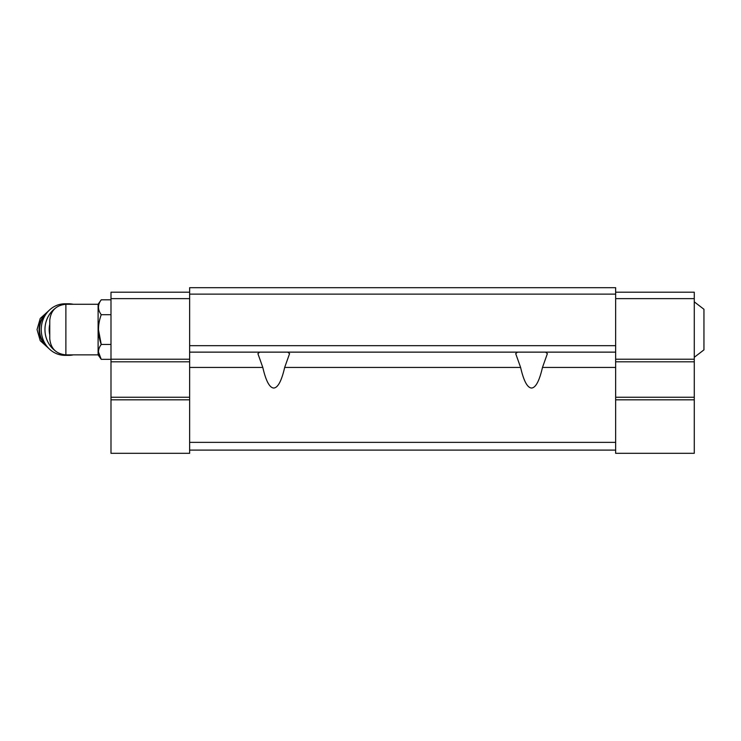 <?xml version="1.0" encoding="UTF-8"?>
<svg xmlns="http://www.w3.org/2000/svg" width="741" height="741" viewBox="0 0 741 741"><rect width="100%" height="100%" fill="white"/><g stroke="black" fill="none" stroke-linecap="round" stroke-linejoin="round"><path stroke-width="1.11" d="M694.28 301.856L703.95 309.275L703.95 349.872L694.28 357.292M65.884 354.874L65.884 304.273C56.094 305.227 50.721 310.599 49.767 320.39L49.767 338.757C50.721 348.548 56.094 353.92 65.884 354.874L98.108 354.874L101.239 359.339L98.442 351.901M65.884 304.273L98.108 304.273L98.108 354.874M615.651 294.121L189.631 294.121L189.631 287.684L615.651 287.684L615.651 453.316L694.28 453.316L694.28 399.825L615.651 399.825M287.721 352.132L289.583 353.624L284.674 367.443C281.589 380.883 277.94 387.747 273.735 388.043C269.529 387.747 265.889 380.883 262.805 367.443L257.896 353.624L259.748 352.132M545.533 352.132L547.386 353.624L542.477 367.443C539.392 380.883 535.743 387.747 531.538 388.043C527.342 387.747 523.692 380.883 520.608 367.443L515.699 353.624L517.551 352.132M262.805 367.443L189.631 367.443L189.631 294.121M615.651 345.686L189.631 345.686M615.651 352.132L189.631 352.132M189.631 367.443L189.631 453.316L110.993 453.316L110.993 399.825L189.631 399.825M615.651 442.368L189.631 442.368M615.651 450.102L189.631 450.102M615.651 292.195L694.28 292.195L694.28 298.632L615.651 298.632M694.28 298.632L694.28 359.218L615.651 359.218M694.28 359.218L694.28 361.803L615.651 361.803M694.28 361.803L694.28 397.25L615.651 397.25M694.28 397.25L694.28 399.825M189.631 298.632L110.993 298.632L110.993 292.195L189.631 292.195M110.993 298.632L110.993 359.218L189.631 359.218M110.993 359.218L110.993 361.803L189.631 361.803M110.993 361.803L110.993 397.25L189.631 397.25M110.993 397.25L110.993 399.825M98.108 304.273L101.239 299.809C97.58 304.736 97.58 309.692 101.239 314.693C97.59 324.632 97.59 334.552 101.239 344.454L110.993 344.454M101.239 314.693L110.993 314.693M101.239 299.809L110.993 299.809M110.993 359.339L101.239 359.339C97.58 354.346 97.58 349.391 101.239 344.454L98.442 329.569M49.767 324.299A22.554 20.767 90 0 0 49.767 334.849M73.276 304.273A25.778 23.731 90 0 0 68.7 303.791L64.967 303.791A25.778 23.731 90 0 0 41.237 329.569A25.778 23.731 90 0 0 64.967 355.356L68.7 355.356A25.778 23.731 90 0 0 73.276 354.874M68.7 303.791A25.778 23.731 90 0 0 63.124 304.514M54.89 308.599A25.778 23.731 90 0 0 48.063 342.314A25.778 23.731 90 0 0 54.89 350.539M63.124 354.633A25.778 23.731 90 0 0 68.7 355.356M520.608 367.443L284.674 367.443M615.651 367.443L542.477 367.443M47.517 312.1A21.267 19.581 90 0 0 47.517 347.047M46.637 313.193A21.267 19.581 90 0 0 46.637 345.954M48.887 310.609L40.255 318.435L37.05 329.569L40.255 340.712L48.887 348.539"/></g></svg>
